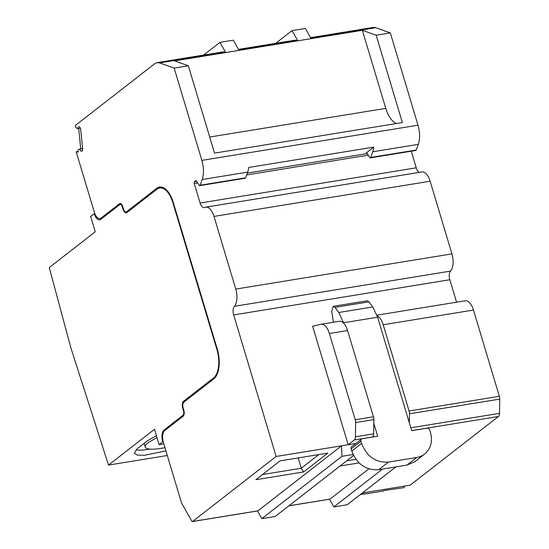 <?xml version="1.0" encoding="UTF-8"?>
<svg xmlns="http://www.w3.org/2000/svg" width="549" height="549" viewBox="0 0 549 549"><rect width="100%" height="100%" fill="white"/><g stroke="black" fill="none" stroke-linecap="round" stroke-linejoin="round"><path stroke-width="0.82" d="M219.964 42.355L233.325 40.18L239.096 50.378L225.742 52.553L219.964 42.355L203.638 55.058M196.611 181.342L194.435 181.698L195.67 180.738L196.425 181.053L199.122 185.26A1.414 0.693 -99.2 0 0 199.706 185.651A1.414 0.693 -99.2 0 0 199.877 185.576A1.414 0.693 -99.2 0 0 200.104 185.226L202.142 179.544A18.81 9.209 -99.2 0 0 201.86 160.383L174.17 68.09L188.334 65.777L174.534 60.891L225.742 52.553L224.891 52.251A18.81 9.209 -99.2 0 0 222.427 51.997L157.055 62.641L154.811 63.657L75.481 125.371L75.68 127.334L77.484 128.596L78.596 126.709L79.584 126.792L80.607 128.61L82.734 149.589L82.062 151.263L81.08 151.181L79.557 149.067L82.625 148.566M238.534 49.376L294.477 40.269A18.81 9.209 -99.2 0 1 296.94 40.523L297.791 40.818L239.096 50.378M188.334 65.777L214.535 153.123L402.355 122.544L376.154 35.198L362.354 30.312L385.775 108.373A23.518 11.508 -99.2 0 0 396.488 123.498M362.354 30.312L311.146 38.643L305.374 28.452L292.02 30.627L275.687 43.33M292.02 30.627L297.791 40.818L311.146 38.643M79.557 149.067L77.985 150.035L78.184 152.039L76.215 151.867L78.136 151.551M82.638 148.649L79.914 149.095M82.172 151.002L81.08 151.181M80.38 128.212L77.834 128.624M174.17 68.09L159.519 62.895L157.055 62.648M376.154 35.198L390.318 32.892L375.674 27.704A18.81 9.209 -99.2 0 0 373.21 27.45L310.583 37.648M362.374 492.961L410.144 485.186L498.444 416.492A4.701 2.299 -99.2 0 0 499.521 413.342L499.741 399.102A4.701 2.299 -99.2 0 0 499.35 396.303L473.471 310.055A14.109 6.904 -99.2 0 0 465.202 300.79L376.957 315.16M415.675 150.44A1.414 0.693 -99.2 0 0 415.861 150.453A1.414 0.693 -99.2 0 0 416.025 150.378A1.414 0.693 -99.2 0 0 416.252 150.035L418.297 144.346A18.81 9.209 -99.2 0 0 418.009 125.193L390.318 32.892M419.463 172.359A7.055 3.452 -99.2 0 1 416.245 167.816L411.263 151.208M456.562 302.204L449.823 279.736A7.055 3.452 -99.2 0 1 450.523 271.117A14.109 6.904 -99.2 0 0 451.937 253.885L430.135 181.225A14.109 6.904 -99.2 0 0 421.865 171.967L205.717 207.158A14.109 6.904 -99.2 0 0 204.722 207.481A7.055 3.452 -99.2 0 1 204.228 207.639A7.055 3.452 -99.2 0 1 200.09 203.013L194.236 183.483L194.435 181.698M76.215 151.867L94.387 212.436A9.408 4.605 -99.2 0 0 99.897 218.605A9.408 4.605 -99.2 0 0 101.016 218.104L119.421 203.789C120.711 203.103 121.816 204.05 122.736 206.623L123.395 208.819A4.701 2.299 -99.2 0 0 126.146 211.9A4.701 2.299 -99.2 0 0 126.709 211.646L156.712 188.314A23.518 11.508 -99.2 0 1 159.512 187.044A23.518 11.508 -99.2 0 1 173.292 202.478L217.274 349.068A23.518 11.508 -99.2 0 1 213.856 378.796L183.86 402.129C182.721 403.337 182.494 405.32 183.174 408.079L183.833 410.268A4.701 2.299 -99.2 0 1 183.146 416.217L164.748 430.526C162.477 432.941 162.024 436.901 163.382 442.419L181.554 502.987L191.779 521.083A1.414 0.693 -99.2 0 0 192.418 521.55A1.414 0.693 -99.2 0 0 192.582 521.475L276.133 456.473L233.668 314.934A7.055 3.452 -99.2 0 1 234.375 306.315A14.109 6.904 -99.2 0 0 235.782 289.076L213.98 216.416A14.109 6.904 -99.2 0 0 205.717 207.158M119.977 203.535L120.588 203.597M372.462 437.066L372.558 436.99A4.701 2.299 -99.2 0 0 373.636 433.84L373.855 419.601A4.701 2.299 -99.2 0 0 373.464 416.801L347.586 330.546A14.109 6.904 -99.2 0 0 339.316 321.289L321.103 324.253A14.109 6.904 -99.2 0 0 320.87 324.301L312.635 326.243L348.19 444.745L354.345 439.955A4.701 2.299 -99.2 0 0 355.423 436.805L355.642 422.565A4.701 2.299 -99.2 0 0 355.244 419.765L329.373 333.511A14.109 6.904 -99.2 0 0 321.103 324.253M276.133 456.473L354.867 443.654L354.887 444.203M329.654 499.158A1.414 0.693 -99.2 0 0 329.839 499.178A1.414 0.693 -99.2 0 0 330.004 499.096L368.859 468.873M340.071 465.998L359.06 462.903M245.06 178.219A1.414 0.693 -99.2 0 0 245.245 178.233A1.414 0.693 -99.2 0 0 245.41 178.157A1.414 0.693 -99.2 0 0 245.636 177.814L247.681 172.125A18.81 9.209 -99.2 0 0 248.745 167.459L373.821 147.098L366.279 152.958A1.414 0.693 -99.2 0 1 366.451 152.883A1.414 0.693 -99.2 0 1 367.041 153.274L369.731 157.481A1.414 0.693 -99.2 0 0 370.321 157.872A1.414 0.693 -99.2 0 0 370.493 157.796A1.414 0.693 -99.2 0 0 370.719 157.446L372.757 151.764A18.81 9.209 -99.2 0 0 373.821 147.098M409.334 422.902L409.479 413.795A4.701 2.299 -99.2 0 0 409.08 411.002L383.209 324.747A14.109 6.904 -99.2 0 0 377.197 315.847M160.521 187.833L156.712 188.314M161.598 187.085A23.518 11.508 -99.2 0 0 160.754 187.655M329.496 499.233L333.854 506.933L347.208 504.757L395.87 466.904M257.447 510.961L261.798 518.668L275.159 516.492L353.563 455.498M257.605 510.886A1.414 0.693 -99.2 0 0 257.79 510.906A1.414 0.693 -99.2 0 0 257.955 510.831L341.505 445.829L341.945 456.322L353.082 454.51M280.079 460.879L255.882 479.702L303.645 471.927L327.842 453.103L280.079 460.879M382.516 469.079L333.854 506.933M346.707 460.831L355.93 459.328M341.945 456.322L261.798 518.668M262.518 474.542L301.291 468.228L303.645 471.927M298.196 457.928L301.291 468.228L318.852 454.565M333.476 322.242L331.706 311.345L333.222 306.335L367.219 300.797L369.003 301.833L372.771 306.966L377.63 317.212L411.675 430.684L427.053 428.179A2.354 1.983 -127.9 0 1 429.737 430.045L430.395 432.235A23.518 19.812 -127.9 0 1 424.59 454.092A23.518 19.812 -127.9 0 1 416.739 457.475L388.404 462.093C375.722 462.793 366.78 456.576 361.578 443.441L360.919 441.245A2.354 1.983 -127.9 0 1 361.503 439.063A2.354 1.983 -127.9 0 1 362.285 438.72L377.671 436.215L373.8 423.313M424.59 454.092L414.79 461.716L406.939 465.099L378.604 469.711C365.922 470.418 356.98 464.2 351.779 451.065L351.12 448.869A2.354 1.983 -127.9 0 1 351.703 446.687L361.503 439.063M333.222 306.335L335.007 307.371L338.767 312.498L343.811 323.354M80.758 148.868L78.692 128.487M360.007 494.807L364.056 493.798M404.688 486.078L403.995 487.642L383.621 490.6L383.25 491.019L364.021 494.148L363.994 493.798M94.757 213.54L90.647 216.423L95.258 231.788L49.259 267.569L70.958 348.128L108.51 465.072L167.308 455.505M108.51 465.072L154.509 429.291L159.121 444.656L162.724 441.849A9.408 4.605 -99.2 0 1 164.089 429.963L182.886 415.339A3.761 1.839 -99.2 0 0 183.435 410.583L182.776 408.387A5.641 2.766 -99.2 0 1 183.592 401.25L213.595 377.918A22.578 11.049 -99.2 0 0 216.876 349.384L172.894 202.787A22.578 11.049 -99.2 0 0 159.663 187.978A22.578 11.049 -99.2 0 0 156.973 189.192L126.97 212.525A5.641 2.766 -99.2 0 1 126.297 212.827A5.641 2.766 -99.2 0 1 122.997 209.128L122.338 206.932A3.761 1.839 -99.2 0 0 120.128 204.461A3.761 1.839 -99.2 0 0 119.682 204.667L100.879 219.291A9.408 4.605 -99.2 0 1 99.76 219.799A9.408 4.605 -99.2 0 1 94.25 213.623M156.431 435.68L147.228 440.936L137.229 448.711L134.258 453.213L137.291 455.08L144.387 455.293L165.928 450.894M159.121 444.656L163.822 443.887M163.204 441.773L162.724 441.849M149.863 449.123A30.572 6.883 -16.7 0 1 135.905 449.851M164.961 447.682A30.099 6.773 -16.7 0 1 145.238 447.058A30.099 6.773 -16.7 0 1 148.161 442.624L156.993 437.553M209.711 137.037L385.775 108.373M224.891 52.251L159.519 62.895M296.94 40.523L238.87 49.973M310.919 38.245L375.674 27.704M201.86 160.383L418.009 125.193M498.444 416.492L411.654 430.622M372.558 436.99L354.345 439.955M330.004 499.096L288.911 505.787M247.681 172.125L202.142 179.544M418.297 144.346L372.757 151.764M370.719 157.446L416.252 150.035M366.636 152.903L366.279 152.958M367.226 153.562L247.338 173.086M368.242 155.147L246.673 174.946M197.626 182.927L194.236 183.483M416.245 167.816L200.09 203.013M430.135 181.225L213.98 216.416M235.782 289.076L451.937 253.885M450.523 271.117L234.375 306.315M449.823 279.736L233.668 314.934M473.471 310.055L383.209 324.747M409.08 411.002L499.35 396.303M499.741 399.102L409.479 413.795M499.521 413.342L410.803 427.788M102.78 217.816L101.016 218.104M128.473 211.365L126.709 211.646M257.955 510.831L192.582 521.475M245.636 177.814L200.104 185.226M373.636 433.84L355.423 436.805M347.586 330.546L329.373 333.511M373.464 416.801L355.244 419.765M373.855 419.601L355.642 422.565M360.919 441.245L351.12 448.869M377.63 317.212L343.626 322.743M351.779 451.065L361.578 443.441M388.404 462.093L378.604 469.711M416.739 457.475L406.939 465.099M338.767 312.498L372.771 306.966M335.007 307.371L369.003 301.833M165.846 429.675L164.089 429.963M183.86 415.181L182.886 415.339M183.901 410.508L183.435 410.583M183.242 408.312L182.776 408.387M185.356 400.969L183.592 401.25M215.023 377.685L213.595 377.918M217.342 349.301L216.876 349.384M173.36 202.711L172.894 202.787M123.47 209.052L122.997 209.128M122.804 206.856L122.338 206.932M415.861 150.453L370.321 157.872M102.251 218.221L99.897 218.605M128.205 211.564L126.146 211.9M257.79 510.906L192.418 521.55M245.245 178.233L199.706 185.651M329.839 499.178L288.836 505.849M162.847 187.456L159.663 187.978M121.494 204.242L120.128 204.461M145.238 447.058L144.119 443.352"/></g></svg>
